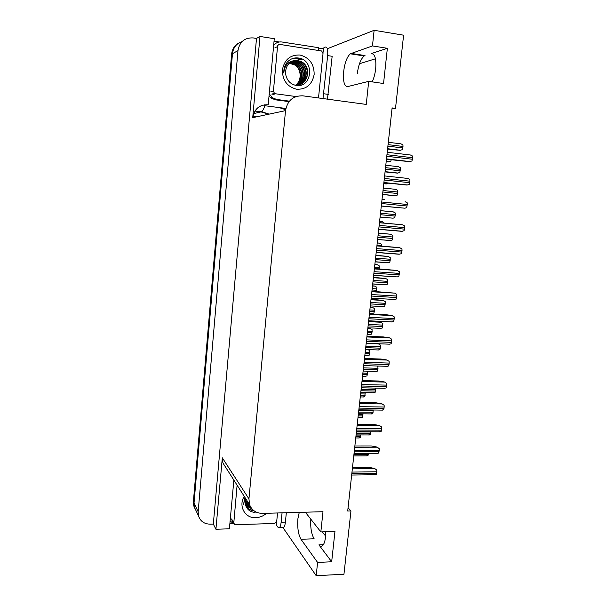 <?xml version="1.0" encoding="UTF-8"?>
<svg xmlns="http://www.w3.org/2000/svg" width="606" height="606" viewBox="0 0 606 606"><rect width="100%" height="100%" fill="white"/><g stroke="black" fill="none" stroke-linecap="round" stroke-linejoin="round"><path stroke-width="0.91" d="M299.258 512.373L297.887 518.789C297.266 527.712 298.296 534.545 300.977 539.279L317.597 562.436L316.188 575.7L343.95 574.23L350.957 510.941L348.064 507.798M310.802 519.145C310.333 527.781 311.446 534.318 314.143 538.779L300.977 539.279M391.991 108.936L395.506 108.391L403.604 35.193L374.122 30.3L372.463 45.927L350.329 53.805C347.003 56.805 344.769 62.789 343.632 71.758C342.943 81.515 344.291 86.461 347.677 86.59L368.698 81.363L366.251 104.421L302.886 95.831C293.251 95.566 287.464 100.498 285.524 110.618L248.945 498.867L249.619 504.76C251.907 510.403 256.209 513.282 262.542 513.388L322.99 511.714L320.839 531.909L305.348 512.206M320.839 531.909L334.966 531.409L331.671 561.77L318.923 544.862C320.12 546.415 321.316 546.71 322.506 545.741C324.021 544.324 325.043 541.347 325.573 536.81L325.808 531.735M372.463 45.927L387.363 48.298L371.054 53.661C374.834 53.404 376.379 58.411 375.69 68.69C375.106 73.727 373.947 78.129 372.205 81.878M232.454 523.47L229.886 523.554M285.865 108.459L264.663 105.709L264.754 104.74M274.048 41.155L279.351 41.981M318.741 48.094L323.763 48.874M248.945 498.867L222.311 457.818L215.925 529.25L229.401 528.803L233.863 480.119M268.223 104.8L274.276 38.693L259.982 36.458L252.725 117.655C254.376 108.853 259.451 104.558 267.943 104.762L268.223 104.8M222.311 457.818L222.94 463.037L225.818 467.544M256.497 38.428L213.32 524.069L210.252 524.167C204.298 524.046 200.397 521.319 198.548 515.986L198.162 511.729L237.969 50.624C239.605 41.746 244.703 37.511 253.247 37.928L256.497 38.428L259.982 36.458M374.122 30.3L327.331 48.738M194.746 508.26L193.761 505.874L193.382 501.73L231.613 54.154L232.469 53.684C233.287 47.495 236.476 43.473 242.036 41.617C236.476 43.473 233.287 47.495 232.469 53.684L194.026 503.071L232.469 53.684L237.969 50.624M195.973 510.54L194.405 507.237L194.026 503.071L194.405 507.237L195.973 510.54M316.188 575.7L282.843 527.447M215.925 529.25L213.32 524.069M325.642 536.105L322.286 531.863M359.464 63.744L375.478 58.797M331.671 561.77L317.597 562.436M395.506 108.391L392.105 107.929L347.7 511.032L350.957 510.941M387.363 48.298L383.545 83.522L368.698 81.363M363.926 55.911L365.009 55.555L351.101 53.396M357.29 73.773C358.457 64.857 360.759 58.918 364.206 55.957L365.009 55.555M231.613 54.154C232.174 49.192 234.492 45.533 238.567 43.177M256.058 116.943L252.967 115.966M386.181 161.666L388.681 161.863L390.832 161.166L391.218 159.779M387.567 149.106L400.157 150.333L402.399 149.599L403.005 146.44L402.929 144.819L400.884 143.827L388.317 142.304M386.454 159.234L409.671 161.681L411.989 160.938L412.625 157.711L412.55 156.03L410.429 155L387.219 152.28M322.983 52.76L323.915 47.647L325.43 47.041C327.308 46.844 328.051 49.7 327.657 55.601L322.99 98.558M327.657 55.601L332.156 56.29L327.46 99.164M269.026 96.021L270.943 97.99L275.245 99.801L289.039 101.626M275.245 99.801L276.563 99.445L272.238 97.627L269.231 93.801M273.654 45.465C275.783 42.746 278.533 41.587 281.888 41.988L318.801 47.722L318.68 50.419M276.563 99.445L289.426 101.157M383.757 183.724L386.234 183.951L388.423 183.201M382.022 199.435L384.598 199.685M379.621 221.228L382.091 221.501L384.106 223.046M377.235 242.892L379.689 243.188L381.621 244.271L381.659 246.051M385.06 171.899L397.604 173.134L399.831 172.437L400.43 169.316L400.361 167.68L398.324 166.665L385.787 165.264M395.067 195.768L382.568 194.518L395.559 195.7L397.278 195.109L397.809 190.398L395.786 189.345L383.28 188.065M380.788 210.653L393.256 211.873L395.279 212.948L395.339 214.592L394.748 217.637L393.105 218.183L380.076 217.122M378.326 233.03L390.749 234.249L392.756 235.355L392.824 236.999L392.233 240.006L390.658 240.521L377.606 239.567M383.863 182.724L407.012 185.065L409.315 184.368L409.951 181.179L409.876 179.497L407.77 178.429L384.613 175.937M405.119 201.692L407.217 202.79L407.293 204.48L406.664 207.631L404.952 208.206L381.295 206.078M379.47 222.637L402.498 224.796L404.581 225.924L404.482 229.129L404.035 230.727L401.748 231.333L378.727 229.363M376.932 245.672L399.68 247.687L401.96 248.892L402.028 250.589L401.414 253.664L399.149 254.232L376.182 252.475M300.008 55.025C309.461 57.585 314.181 64.069 314.158 74.47C312.173 84.56 306.363 89.491 296.735 89.256C287.244 86.863 282.464 80.401 282.381 69.879C284.396 59.623 290.274 54.676 300.008 55.025M295.887 85.385C312.188 88.552 314.84 60.199 298.932 58.085C294.342 57.343 290.425 58.721 287.176 62.221C284.714 65.304 283.6 68.91 283.82 73.023C284.411 65.63 287.948 61.486 294.44 60.6C287.918 62.676 285.025 67.402 285.767 74.788C287.085 80.598 290.456 84.128 295.887 85.385M299.341 84.749C308.931 82.136 310.174 66.698 301.341 62.009L297.652 60.676M293.986 84.885L294.986 85.06C307.159 87.272 312.749 67.66 301.705 61.865L298.016 60.539L294.44 60.6M298.622 84.931C307.606 81.795 308.401 67.077 299.894 62.562L296.22 61.244L291.804 61.524M296.516 85.476C307.272 84.408 309.81 67.463 300.25 62.426L296.576 61.1L291.971 61.441M297.887 85.052C306.265 81.469 306.644 67.448 298.463 63.107L294.811 61.797L291.13 61.895M298.069 85.029C306.606 81.552 307.083 67.357 298.819 62.971L295.16 61.66L291.297 61.797M297.145 85.128C304.901 81.151 304.916 67.819 297.046 63.653L293.41 62.35L290.486 62.32M297.326 85.12C305.25 81.234 305.348 67.728 297.394 63.516L293.758 62.213L290.645 62.206M296.395 85.158C303.53 80.84 303.212 68.19 295.637 64.191L292.024 62.895L289.857 62.789M296.584 85.158C303.879 80.916 303.636 68.099 295.993 64.054L292.365 62.759L290.016 62.668M295.637 85.128C302.144 80.515 301.515 68.554 294.251 64.721L289.267 63.312M295.826 85.143C302.492 80.598 301.94 68.463 294.599 64.584L289.41 63.175M296.016 96.543L275.503 93.778L274.427 93.332L273.427 91.014L277.525 46.586C277.798 45.102 278.646 44.397 280.063 44.458L321.657 50.98L323.028 53.563L318.506 97.952M293.372 58.297C296.236 57.85 299 58.365 301.659 59.842L293.812 58.184M282.063 512.85L281.131 522.243C280.828 524.985 280.275 526.758 279.464 527.553L277.783 527.076L276.601 525.334L276.722 521.342M286.335 512.729L285.388 522.107C285.093 524.849 284.532 526.614 283.714 527.417L282.472 527.455M272.033 523.546L235.848 524.698M234.567 524.44L230.121 520.94M266.549 513.274C263.375 516.047 259.785 517.516 255.777 517.698C244.983 518.433 238.135 505.949 244.233 496.344M245.991 506.237C247.809 508.623 250.255 509.957 253.316 510.237M246.028 506.336C247.907 509.01 250.528 510.457 253.876 510.691M245.733 505.502L251.611 508.442M245.801 505.715L251.967 508.881M245.498 504.571L250.483 506.722M245.551 504.813L250.725 507.139M245.309 503.518L249.725 505.056M245.347 503.791L249.884 505.472M245.233 502.397L248.74 503.381M245.241 502.685L249.005 503.806M247.687 501.745L245.278 501.26M245.263 501.503L247.937 502.132M245.801 498.799L245.475 504.472C246.763 509.381 249.983 512.04 255.141 512.426M277.548 512.971L276.722 521.296L274.397 523.47L235.651 524.705L233.749 523.44L237.105 485.194M244.907 497.397L243.506 504.51L245.218 497.882M248.005 502.942L246.498 502.912M245.589 504.647L248.134 505.116M245.475 504.442L247.309 504.828M248.93 504.942L249.68 504.927M374.417 268.534L379.129 268.882L379.288 267.451L379.227 265.845L377.311 264.739L374.872 264.405M372.516 285.79L374.758 286.077L376.856 287.282L376.447 291.554M370.175 307.022L372.41 307.333L374.493 308.575L374 312.999L371.925 313.431M375.879 255.255L388.264 256.474L390.256 257.603L390.158 260.709L389.734 262.224L387.56 262.762L375.152 261.86M373.447 277.328L385.787 278.54L387.772 279.707L387.673 282.805L387.257 284.297L385.833 284.744L372.713 284.002M371.031 299.258L383.136 300.394L385.302 301.652L384.795 306.212L382.636 306.674M368.63 321.036L380.697 322.157L382.856 323.46L382.348 327.99L380.204 328.407M374.41 268.556L397.089 270.458L399.362 271.7L399.43 273.404L398.816 276.442L397.339 276.904L373.652 275.427M371.91 291.274L394.726 293.137L396.778 294.349L396.847 296.054L396.241 299.061L393.998 299.546M369.425 313.84L386.014 314.688L391.968 315.521L394.211 316.847L394.279 318.551L393.68 321.521L391.446 321.968M366.956 336.247L383.507 336.944L389.431 337.815L391.665 339.186L391.726 340.898L391.135 343.829L388.916 344.231M367.85 328.126L370.077 328.452L372.152 329.725L371.66 334.118L369.592 334.52M368.031 349.579L369.819 350.738L369.721 353.73L369.334 355.108L367.281 355.472M366.819 371.16L367.509 371.622L367.024 375.955L364.979 376.288M365.244 392.574L364.729 396.672L362.691 396.968M363.009 413.822L362.449 417.254L360.434 417.526M360.714 434.934L360.184 437.706L358.207 437.964M366.168 343.39L378.47 343.875L380.424 345.117L380.318 348.192L379.917 349.617L377.78 349.995M377.076 366.009L378.008 366.63L377.5 371.099L375.379 371.44M375.622 388.098L375.106 392.438L372.993 392.749M373.304 410.004L372.72 413.633L370.622 413.906M370.917 431.767L370.357 434.691L368.296 434.949M368.493 453.379L368.001 455.606L365.986 455.856M364.501 358.494L381.015 359.047L386.916 359.964L389.135 361.373L389.196 363.085L388.613 365.979L386.401 366.342M362.07 380.598L378.538 381L384.416 381.954L386.62 383.401L386.689 385.121L386.098 387.984L383.909 388.31M359.653 402.543L376.084 402.801L381.931 403.801L384.128 405.285L384.189 407.012L383.606 409.83L381.424 410.118M381.931 403.801L384.128 405.285M357.252 424.336L373.644 424.45L379.47 425.495L381.651 427.018L381.712 428.745L381.136 431.533L378.977 431.798M379.47 425.495L381.651 427.018M354.866 445.986L371.22 445.963L377.015 447.046L379.189 448.607L379.25 450.334L378.674 453.091L376.568 453.341M377.015 447.046L379.189 448.607M352.503 467.491L368.812 467.324L374.584 468.446L376.743 470.044L376.803 471.779L376.235 474.498L374.175 474.74M374.584 468.446L376.743 470.044M318.923 544.862L323.384 544.68M371.054 53.661L373.16 53.995M198.162 511.729L193.382 501.73M285.524 110.618L252.725 117.655M285.638 109.694L279.093 107.58M258.936 111.307L268.784 114.208M253.641 113.633L261.633 111.716L269.185 114.125M264.89 105.739C263.746 108.966 262.656 110.959 261.633 111.716L254.891 111.103M386.196 161.582L388.681 161.863M387.598 148.849L400.157 150.333M387.893 146.16L402.831 147.947M388.06 144.645L403.005 146.44M386.476 159.022L409.671 161.681M386.779 156.287L412.451 159.257M386.946 154.727L412.625 157.711M323.854 93.771L328.331 94.384M383.757 183.686L386.234 183.951M382.022 199.419L384.499 199.662M379.621 221.281L382.091 221.501M376.947 245.498L381.682 245.877M377.227 242.991L379.689 243.188M385.075 171.763L397.604 173.134M385.355 169.165L400.263 170.809M385.522 167.657L400.43 169.316M382.84 192.011L397.71 193.519M383.007 190.519L397.877 192.034M380.341 214.706L395.173 216.069M380.507 213.221L395.339 214.592M380.78 210.706L393.256 211.873M377.864 237.241L392.658 238.461M378.023 235.764L392.824 236.999M378.303 233.204L390.749 234.249M383.878 182.633L407.012 185.065M384.166 179.997L409.777 182.709M384.333 178.444L409.951 181.179M381.575 203.54L407.118 206.002M381.742 202.003L407.293 204.48M379 226.917L404.482 229.129M379.167 225.387L404.649 227.614M379.454 222.758L402.498 224.796M376.44 250.126L401.861 252.088M376.606 248.604L402.028 250.589M376.902 245.922L399.884 247.74M275.503 93.778L272.874 94.551M273.427 91.014L270.814 91.817M277.859 45.533L277.366 45.776M277.525 46.586L274.844 47.882M281.131 522.243L285.388 522.107M233.658 522.63L231.613 518.994M374.569 267.117L379.288 267.451M374.849 264.564L377.311 264.739M372.046 290.001L376.758 290.289M372.205 288.6L376.909 288.888M372.493 285.987L374.94 286.146M369.698 311.332L374.394 311.575M369.857 309.931L374.546 310.181M370.145 307.28L372.592 307.409M375.394 259.626L390.158 260.709M375.553 258.164L390.317 259.254M375.841 255.535L388.264 256.474M372.948 281.851L387.673 282.805M373.107 280.396L387.832 281.358M373.402 277.722L385.787 278.54M370.516 303.932L385.204 304.75M370.675 302.485L385.371 303.311M370.97 299.758L383.333 300.47M368.1 325.861L382.757 326.543M368.259 324.43L382.916 325.119M368.562 321.65L380.894 322.24M373.902 273.17L399.256 274.889M374.069 271.662L399.43 273.404M374.372 268.92L397.294 270.518M371.38 296.054L396.672 297.538M371.546 294.561L396.847 296.054M371.857 291.759L394.726 293.137M368.88 318.779L394.112 320.029M369.046 317.294L394.279 318.551M369.357 314.438L392.173 315.605M366.395 341.345L391.559 342.36M366.554 339.868L391.726 340.898M366.88 336.959L389.635 337.913M367.365 332.52L372.054 332.724M367.516 331.134L372.205 331.338M367.819 328.422L370.258 328.535M365.047 353.571L369.721 353.73M365.198 352.192L369.872 352.359M362.744 374.478L367.41 374.606M362.896 373.114L367.554 373.243M360.456 395.256L365.107 395.347M360.608 393.9L365.259 393.983M358.184 415.898L362.82 415.951M358.328 414.549L362.971 414.602M355.919 436.411L360.555 436.418M356.07 435.07L360.699 435.078M365.698 347.639L380.318 348.192M365.857 346.215L380.477 346.776M363.32 369.274L377.902 369.698M363.471 367.865L378.061 368.296M360.949 390.764L375.5 391.067M361.108 389.363L375.659 389.666M358.6 412.11L373.114 412.285M358.752 410.716L373.273 410.898M356.26 433.32L370.743 433.366M356.419 431.934L370.902 431.987M353.942 454.379L368.395 454.311M363.926 363.751L389.037 364.539M364.085 362.29L389.196 363.085M364.411 359.32L387.113 360.07M361.471 386.007L386.522 386.567M361.638 384.552L386.689 385.121M361.964 381.53L384.613 382.075M359.04 408.103L384.022 408.436M359.199 406.656L384.189 407.012M359.54 403.588L382.128 403.937M356.623 430.048L381.545 430.169M356.782 428.616L381.712 428.745M357.123 425.495L379.659 425.639M354.222 451.849L379.083 451.75M354.381 450.425L379.25 450.334M354.73 447.251L377.212 447.198M351.836 473.498L376.637 473.18M351.995 472.082L376.803 471.779M352.351 468.855L374.773 468.612M198.548 515.986L193.761 505.874M249.619 504.76L222.94 463.037M364.206 55.957L350.329 53.805M386.204 161.476L389.052 161.794M387.613 148.728L400.536 150.265M386.492 158.893L410.118 161.597M272.238 97.627L270.943 97.99M383.772 183.58L386.666 183.883M385.083 171.642L398.044 173.058M382.575 194.397L395.559 195.7M380.091 217.001L393.105 218.183M377.614 239.453L390.658 240.521M383.886 182.504L407.527 184.981M381.31 205.949L404.952 208.206M378.742 229.235L402.392 231.265M376.197 252.354L399.862 254.164M274.427 93.332L271.806 94.104M283.714 527.417L279.464 527.553M233.749 523.44L231.704 519.797M369.493 313.234L372.698 313.4M375.159 261.754L388.241 262.709M372.72 283.911L385.833 284.744M370.296 305.916L383.439 306.628M367.887 327.77L381.068 328.376M373.667 275.321L397.339 276.904M371.152 298.122L394.839 299.493M368.66 320.771L392.355 321.922M366.183 343.261L389.893 344.2M367.16 334.353L370.425 334.497M364.85 355.343L368.16 355.457M362.555 376.19L365.918 376.281M360.275 396.915L363.691 396.975M358.002 417.496L361.479 417.534M355.752 437.956L359.275 437.964M365.494 349.488L378.712 349.973M363.123 371.054L376.364 371.433M360.759 392.483L374.038 392.749M358.419 413.769L371.728 413.921M356.086 434.919L369.433 434.957M353.775 455.924L367.153 455.848M363.721 365.6L387.446 366.327M361.282 387.787L385.015 388.302M358.85 409.823L382.598 410.126M356.442 431.707L380.197 431.805M354.048 453.447L377.811 453.333M351.669 475.036L375.44 474.725"/></g></svg>
